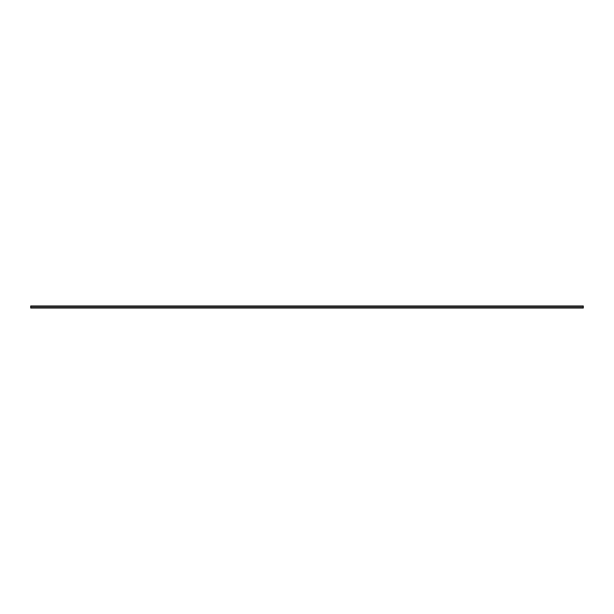 <?xml version="1.0" encoding="UTF-8"?>
<svg xmlns="http://www.w3.org/2000/svg" width="614" height="614" viewBox="0 0 614 614"><rect width="100%" height="100%" fill="white"/><g stroke="black" fill="none" stroke-linecap="round" stroke-linejoin="round"><path stroke-width="0.92" d="M583.3 306.378L30.7 306.378L30.7 305.964L583.3 305.964L583.3 308.036L30.7 308.036L30.7 307.622L583.3 307.622M30.7 306.378L30.7 307.622"/></g></svg>
